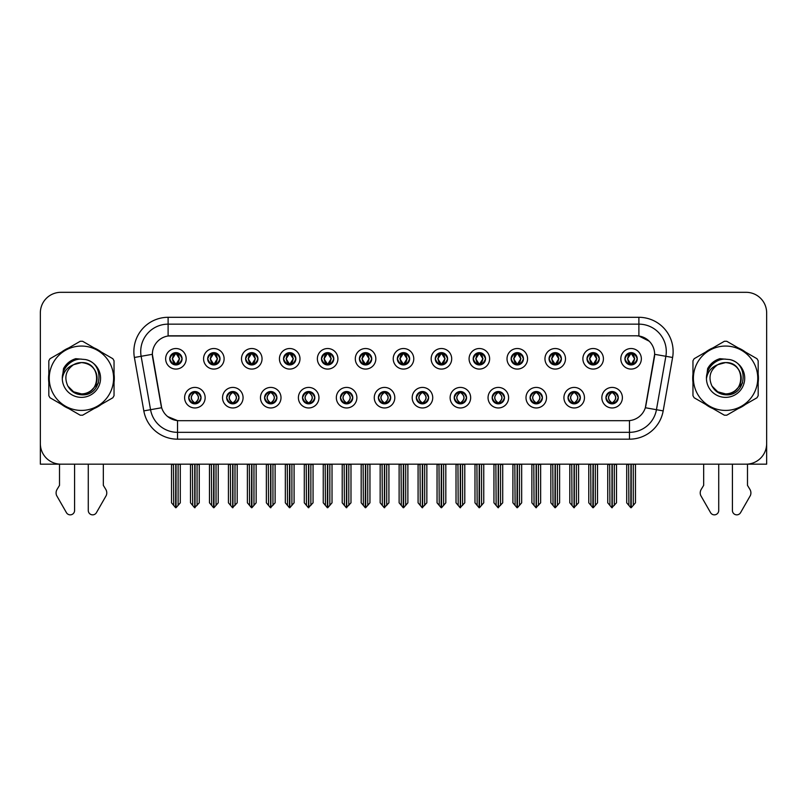 <?xml version="1.0" encoding="UTF-8"?>
<svg xmlns="http://www.w3.org/2000/svg" width="807" height="807" viewBox="0 0 807 807"><rect width="100%" height="100%" fill="white"/><g stroke="black" fill="none" stroke-linecap="round" stroke-linejoin="round"><path stroke-width="1.21" d="M378.372 397.69A6.163 6.163 0 0 0 384.536 403.853A6.163 6.163 0 0 0 390.699 397.69A6.163 6.163 0 0 0 384.536 391.526A6.163 6.163 0 0 0 378.372 397.69L378.433 397.69C379.593 401.008 381.197 402.663 383.234 402.663L383.961 402.663C379.885 399.344 379.885 396.025 383.961 392.706L383.234 392.706C381.237 392.666 379.633 394.33 378.433 397.69M374.266 397.69A10.269 10.269 0 0 0 384.536 407.959A10.269 10.269 0 0 0 394.805 397.69A10.269 10.269 0 0 0 384.536 387.421A10.269 10.269 0 0 0 374.266 397.69M416.301 397.69A6.163 6.163 0 0 0 422.465 403.853A6.163 6.163 0 0 0 428.628 397.69A6.163 6.163 0 0 0 422.465 391.526A6.163 6.163 0 0 0 416.301 397.69L416.362 397.69C417.532 401.008 419.126 402.663 421.163 402.663L421.89 402.663C417.814 399.344 417.814 396.025 421.89 392.706L421.163 392.706C419.166 392.666 417.562 394.33 416.362 397.69M412.195 397.69A10.269 10.269 0 0 0 422.465 407.959A10.269 10.269 0 0 0 432.734 397.69A10.269 10.269 0 0 0 422.465 387.421A10.269 10.269 0 0 0 412.195 397.69M454.23 397.69A6.163 6.163 0 0 0 460.394 403.853A6.163 6.163 0 0 0 466.557 397.69A6.163 6.163 0 0 0 460.394 391.526A6.163 6.163 0 0 0 454.23 397.69L454.291 397.69C455.461 401.008 457.065 402.663 459.092 402.663L459.829 402.663C455.743 399.344 455.743 396.025 459.829 392.706L459.092 392.706C457.095 392.666 455.491 394.33 454.291 397.69M450.124 397.69A10.269 10.269 0 0 0 460.394 407.959A10.269 10.269 0 0 0 470.663 397.69A10.269 10.269 0 0 0 460.394 387.421A10.269 10.269 0 0 0 450.124 397.69M245.61 358.792A6.163 6.163 0 0 0 251.774 364.956A6.163 6.163 0 0 0 257.937 358.792A6.163 6.163 0 0 0 251.774 352.639A6.163 6.163 0 0 0 245.61 358.792L245.671 358.792C246.952 362.242 248.546 363.896 250.473 363.775L250.049 364.714M241.505 358.792A10.269 10.269 0 0 0 251.774 369.071A10.269 10.269 0 0 0 262.043 358.792A10.269 10.269 0 0 0 251.774 348.523A10.269 10.269 0 0 0 241.505 358.792M359.408 358.792A6.163 6.163 0 0 0 365.571 364.956A6.163 6.163 0 0 0 371.734 358.792A6.163 6.163 0 0 0 365.571 352.639A6.163 6.163 0 0 0 359.408 358.792L359.468 358.792C360.739 362.242 362.343 363.896 364.27 363.775L363.846 364.714M355.302 358.792A10.269 10.269 0 0 0 365.571 369.071A10.269 10.269 0 0 0 375.84 358.792A10.269 10.269 0 0 0 365.571 348.523A10.269 10.269 0 0 0 355.302 358.792M188.717 397.69A6.163 6.163 0 0 0 194.88 403.853A6.163 6.163 0 0 0 201.044 397.69A6.163 6.163 0 0 0 194.88 391.526A6.163 6.163 0 0 0 188.717 397.69L188.777 397.69C189.948 401.008 191.541 402.663 193.579 402.663L194.305 402.663C190.23 399.344 190.23 396.025 194.305 392.706L193.579 392.706C191.582 392.666 189.978 394.33 188.777 397.69M184.611 397.69A10.269 10.269 0 0 0 194.88 407.959A10.269 10.269 0 0 0 205.149 397.69A10.269 10.269 0 0 0 194.88 387.421A10.269 10.269 0 0 0 184.611 397.69M321.479 358.792A6.163 6.163 0 0 0 327.642 364.956A6.163 6.163 0 0 0 333.795 358.792A6.163 6.163 0 0 0 327.642 352.639A6.163 6.163 0 0 0 321.479 358.792L321.529 358.792C322.81 362.242 324.414 363.896 326.331 363.775L325.917 364.714M317.373 358.792A10.269 10.269 0 0 0 327.642 369.071A10.269 10.269 0 0 0 337.911 358.792A10.269 10.269 0 0 0 327.642 348.523A10.269 10.269 0 0 0 317.373 358.792M207.681 358.792A6.163 6.163 0 0 0 213.845 364.956A6.163 6.163 0 0 0 220.008 358.792A6.163 6.163 0 0 0 213.845 352.639A6.163 6.163 0 0 0 207.681 358.792L207.742 358.792C209.013 362.242 210.617 363.896 212.544 363.775L212.12 364.714M203.576 358.792A10.269 10.269 0 0 0 213.845 369.071A10.269 10.269 0 0 0 224.114 358.792A10.269 10.269 0 0 0 213.845 348.523A10.269 10.269 0 0 0 203.576 358.792M568.027 397.69A6.163 6.163 0 0 0 574.191 403.853A6.163 6.163 0 0 0 580.354 397.69A6.163 6.163 0 0 0 574.191 391.526A6.163 6.163 0 0 0 568.027 397.69L568.088 397.69C569.248 401.008 570.852 402.663 572.889 402.663L573.616 402.663C569.54 399.344 569.54 396.025 573.616 392.706L572.889 392.706C570.892 392.666 569.288 394.33 568.088 397.69M563.922 397.69A10.269 10.269 0 0 0 574.191 407.959A10.269 10.269 0 0 0 584.46 397.69A10.269 10.269 0 0 0 574.191 387.421A10.269 10.269 0 0 0 563.922 397.69M511.134 358.792A6.163 6.163 0 0 0 517.297 364.956A6.163 6.163 0 0 0 523.45 358.792A6.163 6.163 0 0 0 517.297 352.639A6.163 6.163 0 0 0 511.134 358.792L511.184 358.792C512.465 362.242 514.059 363.896 515.986 363.775L515.572 364.714M507.018 358.792A10.269 10.269 0 0 0 517.297 369.071A10.269 10.269 0 0 0 527.566 358.792A10.269 10.269 0 0 0 517.297 348.523A10.269 10.269 0 0 0 507.018 358.792M264.585 397.69A6.163 6.163 0 0 0 270.738 403.853A6.163 6.163 0 0 0 276.902 397.69A6.163 6.163 0 0 0 270.738 391.526A6.163 6.163 0 0 0 264.585 397.69L264.635 397.69C265.806 401.008 267.41 402.663 269.437 402.663L270.174 402.663C266.088 399.344 266.088 396.025 270.174 392.706L269.437 392.706C267.44 392.666 265.846 394.33 264.635 397.69M260.469 397.69A10.269 10.269 0 0 0 270.738 407.959A10.269 10.269 0 0 0 281.007 397.69A10.269 10.269 0 0 0 270.738 387.421A10.269 10.269 0 0 0 260.469 397.69M586.992 358.792A6.163 6.163 0 0 0 593.155 364.956A6.163 6.163 0 0 0 599.319 358.792A6.163 6.163 0 0 0 593.155 352.639A6.163 6.163 0 0 0 586.992 358.792L587.052 358.792C588.323 362.242 589.927 363.896 591.854 363.775L591.43 364.714M582.886 358.792A10.269 10.269 0 0 0 593.155 369.071A10.269 10.269 0 0 0 603.424 358.792A10.269 10.269 0 0 0 593.155 348.523A10.269 10.269 0 0 0 582.886 358.792M283.55 358.792A6.163 6.163 0 0 0 289.703 364.956A6.163 6.163 0 0 0 295.866 358.792A6.163 6.163 0 0 0 289.703 352.639A6.163 6.163 0 0 0 283.55 358.792L283.6 358.792C284.881 362.242 286.475 363.896 288.402 363.775L287.988 364.714M279.434 358.792A10.269 10.269 0 0 0 289.703 369.071A10.269 10.269 0 0 0 299.982 358.792A10.269 10.269 0 0 0 289.703 348.523A10.269 10.269 0 0 0 279.434 358.792M473.205 358.792A6.163 6.163 0 0 0 479.358 364.956A6.163 6.163 0 0 0 485.521 358.792A6.163 6.163 0 0 0 479.358 352.639A6.163 6.163 0 0 0 473.205 358.792L473.255 358.792C474.536 362.242 476.13 363.896 478.057 363.775L477.643 364.714M469.089 358.792A10.269 10.269 0 0 0 479.358 369.071A10.269 10.269 0 0 0 489.627 358.792A10.269 10.269 0 0 0 479.358 348.523A10.269 10.269 0 0 0 469.089 358.792M226.646 397.69A6.163 6.163 0 0 0 232.809 403.853A6.163 6.163 0 0 0 238.973 397.69A6.163 6.163 0 0 0 232.809 391.526A6.163 6.163 0 0 0 226.646 397.69L226.706 397.69C227.877 401.008 229.47 402.663 231.508 402.663L232.234 402.663C228.159 399.344 228.159 396.025 232.234 392.706L231.508 392.706C229.511 392.666 227.907 394.33 226.706 397.69M222.54 397.69A10.269 10.269 0 0 0 232.809 407.959A10.269 10.269 0 0 0 243.078 397.69A10.269 10.269 0 0 0 232.809 387.421A10.269 10.269 0 0 0 222.54 397.69M397.337 358.792A6.163 6.163 0 0 0 403.5 364.956A6.163 6.163 0 0 0 409.663 358.792A6.163 6.163 0 0 0 403.5 352.639A6.163 6.163 0 0 0 397.337 358.792L397.397 358.792C398.668 362.242 400.272 363.896 402.199 363.775L401.775 364.714M393.231 358.792A10.269 10.269 0 0 0 403.5 369.071A10.269 10.269 0 0 0 413.769 358.792A10.269 10.269 0 0 0 403.5 348.523A10.269 10.269 0 0 0 393.231 358.792M340.443 397.69A6.163 6.163 0 0 0 346.607 403.853A6.163 6.163 0 0 0 352.77 397.69A6.163 6.163 0 0 0 346.607 391.526A6.163 6.163 0 0 0 340.443 397.69L340.493 397.69C341.664 401.008 343.268 402.663 345.305 402.663L346.032 402.663C341.956 399.344 341.956 396.025 346.032 392.706L345.305 392.706C343.308 392.666 341.704 394.33 340.493 397.69M336.337 397.69A10.269 10.269 0 0 0 346.607 407.959A10.269 10.269 0 0 0 356.876 397.69A10.269 10.269 0 0 0 346.607 387.421A10.269 10.269 0 0 0 336.337 397.69M435.266 358.792A6.163 6.163 0 0 0 441.429 364.956A6.163 6.163 0 0 0 447.592 358.792A6.163 6.163 0 0 0 441.429 352.639A6.163 6.163 0 0 0 435.266 358.792L435.326 358.792C436.597 362.242 438.201 363.896 440.128 363.775L439.704 364.714M431.16 358.792A10.269 10.269 0 0 0 441.429 369.071A10.269 10.269 0 0 0 451.698 358.792A10.269 10.269 0 0 0 441.429 348.523A10.269 10.269 0 0 0 431.16 358.792M549.063 358.792A6.163 6.163 0 0 0 555.226 364.956A6.163 6.163 0 0 0 561.39 358.792A6.163 6.163 0 0 0 555.226 352.639A6.163 6.163 0 0 0 549.063 358.792L549.123 358.792C550.394 362.242 551.998 363.896 553.915 363.775L553.501 364.714M544.957 358.792A10.269 10.269 0 0 0 555.226 369.071A10.269 10.269 0 0 0 565.495 358.792A10.269 10.269 0 0 0 555.226 348.523A10.269 10.269 0 0 0 544.957 358.792M302.514 397.69A6.163 6.163 0 0 0 308.678 403.853A6.163 6.163 0 0 0 314.831 397.69A6.163 6.163 0 0 0 308.678 391.526A6.163 6.163 0 0 0 302.514 397.69L302.564 397.69C303.735 401.008 305.339 402.663 307.366 402.663L308.103 402.663C304.027 399.344 304.027 396.025 308.103 392.706L307.366 392.706C305.369 392.666 303.775 394.33 302.564 397.69M298.398 397.69A10.269 10.269 0 0 0 308.678 407.959A10.269 10.269 0 0 0 318.947 397.69A10.269 10.269 0 0 0 308.678 387.421A10.269 10.269 0 0 0 298.398 397.69M624.921 358.792A6.163 6.163 0 0 0 631.084 364.956A6.163 6.163 0 0 0 637.248 358.792A6.163 6.163 0 0 0 631.084 352.639A6.163 6.163 0 0 0 624.921 358.792L624.981 358.792C626.252 362.242 627.856 363.896 629.783 363.775L629.359 364.714M620.815 358.792A10.269 10.269 0 0 0 631.084 369.071A10.269 10.269 0 0 0 641.353 358.792A10.269 10.269 0 0 0 631.084 348.523A10.269 10.269 0 0 0 620.815 358.792M492.169 397.69A6.163 6.163 0 0 0 498.322 403.853A6.163 6.163 0 0 0 504.486 397.69A6.163 6.163 0 0 0 498.322 391.526A6.163 6.163 0 0 0 492.169 397.69L492.22 397.69C493.39 401.008 494.994 402.663 497.021 402.663L497.758 402.663C493.682 399.344 493.682 396.025 497.758 392.706L497.021 392.706C495.024 392.666 493.43 394.33 492.22 397.69M488.053 397.69A10.269 10.269 0 0 0 498.322 407.959A10.269 10.269 0 0 0 508.602 397.69A10.269 10.269 0 0 0 498.322 387.421A10.269 10.269 0 0 0 488.053 397.69M530.098 397.69A6.163 6.163 0 0 0 536.262 403.853A6.163 6.163 0 0 0 542.415 397.69A6.163 6.163 0 0 0 536.262 391.526A6.163 6.163 0 0 0 530.098 397.69L530.149 397.69C531.319 401.008 532.923 402.663 534.96 402.663L535.687 402.663C531.611 399.344 531.611 396.025 535.687 392.706L534.96 392.706C532.963 392.666 531.359 394.33 530.149 397.69M525.993 397.69A10.269 10.269 0 0 0 536.262 407.959A10.269 10.269 0 0 0 546.531 397.69A10.269 10.269 0 0 0 536.262 387.421A10.269 10.269 0 0 0 525.993 397.69M169.752 358.792A6.163 6.163 0 0 0 175.916 364.956A6.163 6.163 0 0 0 182.079 358.792A6.163 6.163 0 0 0 175.916 352.639A6.163 6.163 0 0 0 169.752 358.792L169.813 358.792C171.084 362.242 172.688 363.896 174.615 363.775L174.191 364.714M165.647 358.792A10.269 10.269 0 0 0 175.916 369.071A10.269 10.269 0 0 0 186.185 358.792A10.269 10.269 0 0 0 175.916 348.523A10.269 10.269 0 0 0 165.647 358.792M605.956 397.69A6.163 6.163 0 0 0 612.12 403.853A6.163 6.163 0 0 0 618.283 397.69A6.163 6.163 0 0 0 612.12 391.526A6.163 6.163 0 0 0 605.956 397.69L606.017 397.69C607.187 401.008 608.781 402.663 610.818 402.663L611.545 402.663C607.469 399.344 607.469 396.025 611.545 392.706L610.818 392.706C608.821 392.666 607.217 394.33 606.017 397.69M601.851 397.69A10.269 10.269 0 0 0 612.12 407.959A10.269 10.269 0 0 0 622.389 397.69A10.269 10.269 0 0 0 612.12 387.421A10.269 10.269 0 0 0 601.851 397.69M152.362 354.283A18.49 18.49 0 0 0 152.644 357.491L161.097 405.417A18.49 18.49 0 0 0 179.295 420.689L627.705 420.689A18.49 18.49 0 0 0 645.903 405.417L654.356 357.491A18.49 18.49 0 0 0 636.148 335.793L170.852 335.793A18.49 18.49 0 0 0 152.362 354.283L152.563 351.539M40.35 312.854L40.35 464.166L766.65 464.166L766.65 312.854A20.538 20.538 0 0 0 746.112 292.316L60.888 292.316A20.538 20.538 0 0 0 40.35 312.854L40.35 443.628A20.538 20.538 0 0 0 60.888 464.166L746.112 464.166A20.538 20.538 0 0 0 766.65 443.628L766.65 312.854M48.824 374.145A32.865 32.865 0 0 0 48.824 382.347M61.574 404.428A32.865 32.865 0 0 0 68.676 408.534M94.187 408.534A32.865 32.865 0 0 0 101.289 404.428M114.039 382.347A32.865 32.865 0 0 0 114.039 374.145M692.961 374.145A32.865 32.865 0 0 0 692.961 382.347M705.711 404.428A32.865 32.865 0 0 0 712.813 408.534M738.324 408.534A32.865 32.865 0 0 0 745.426 404.428M758.177 382.347A32.865 32.865 0 0 0 758.177 374.145M168.108 317.302L638.892 317.302A34.237 34.237 0 0 1 672.604 357.481L663.183 410.884A34.237 34.237 0 0 1 629.47 439.179L177.53 439.179A34.237 34.237 0 0 1 143.817 410.884L134.396 357.481A34.237 34.237 0 0 1 168.108 317.302L168.108 324.152L638.892 324.152A27.388 27.388 0 0 1 665.866 356.291L656.444 409.704A27.388 27.388 0 0 1 629.47 432.33L177.53 432.33A27.388 27.388 0 0 1 150.556 409.704L141.134 356.291A27.388 27.388 0 0 1 168.108 324.152L168.108 335.994L636.148 335.793L638.892 335.994L649.221 341.21M627.705 420.689L179.295 420.689M177.53 439.179L177.53 420.608L167.654 416.563M665.866 356.291L654.638 354.313L645.338 407.737L656.444 409.704L665.866 356.291L672.604 357.481M143.817 410.884L161.662 407.737L152.362 354.313L141.134 356.291A27.388 27.388 0 0 1 140.721 351.539M645.903 405.417L645.792 406.002M161.208 406.002L161.097 405.417M101.289 352.054A32.865 32.865 0 0 0 94.187 347.948M68.676 347.948A32.865 32.865 0 0 0 61.574 352.054M745.426 352.054A32.865 32.865 0 0 0 738.324 347.948M712.813 347.948A32.865 32.865 0 0 0 705.711 352.054M746.112 292.316L60.888 292.316M613.179 403.752L612.695 402.663L613.421 402.663C615.418 402.713 617.022 401.049 618.223 397.68C617.052 394.361 615.448 392.706 613.421 392.706L613.845 391.768M613.179 391.617L612.695 392.706L613.421 392.706M611.746 402.663L611.232 403.782L611.756 402.663C607.419 399.344 607.419 396.025 611.756 392.706L611.232 391.587L611.756 392.706C607.57 396.025 607.57 399.344 611.746 402.663M611.545 392.706L611.06 391.617M612.695 392.706L613.007 391.587L612.483 392.706C616.82 396.025 616.82 399.344 612.483 402.663L612.997 403.782L612.493 402.663C616.669 399.344 616.669 396.025 612.493 392.706L612.695 392.706C616.77 396.025 616.77 399.344 612.695 402.663L612.695 402.663M609.678 464.166L609.931 505.434L611.837 507.714L616.498 502.822L616.498 464.509L614.309 464.509L614.309 505.434M612.261 464.166L612.261 507.714M611.978 507.714L611.978 464.166M607.742 464.166L607.742 502.822L609.931 505.434M609.931 464.509L607.742 464.509M628.643 464.166L628.895 505.434L630.802 507.714L630.953 464.166M631.225 464.166L631.225 507.714L635.462 502.822L635.462 464.509L633.525 464.166M626.706 464.166L626.706 502.822L628.895 505.434M628.895 464.509L626.706 464.509M633.273 505.434L633.273 464.509M630.025 364.865L630.509 363.775L629.783 363.775M630.025 352.73L630.509 353.819L629.783 353.819C627.796 353.789 626.192 355.443 624.981 358.792M637.248 358.792L637.187 358.792C636.007 355.483 634.403 353.829 632.385 353.819L631.659 353.819L634.766 358.792L631.659 363.775L632.809 364.714M637.187 358.792C635.956 362.182 634.352 363.836 632.385 363.775M630.509 363.775L627.523 358.792L630.711 353.819C626.888 353.95 626.767 363.14 630.721 363.775L627.402 358.792L630.509 353.819M631.457 353.819L631.972 352.699L631.447 353.819C635.28 353.95 635.402 363.14 631.447 363.775L631.962 364.895L631.457 363.775L634.645 358.792L631.457 353.819M575.25 403.752L574.766 402.663L575.492 402.663C577.489 402.713 579.093 401.049 580.294 397.68C579.123 394.361 577.519 392.706 575.492 392.706L575.905 391.768M575.25 391.617L574.766 392.706L575.492 392.706M573.817 402.663L573.303 403.782L573.827 402.663C569.49 399.344 569.49 396.025 573.827 392.706L573.303 391.587L573.827 392.706C569.631 396.025 569.631 399.344 573.817 402.663M573.616 392.706L573.131 391.617M574.766 392.706L575.068 391.587L574.554 392.706C578.891 396.025 578.891 399.344 574.554 402.663L575.068 403.782L574.564 402.663C578.74 399.344 578.74 396.025 574.564 392.706L574.766 392.706C578.841 396.025 578.841 399.344 574.766 402.663L574.766 402.663M571.749 464.166L572.002 505.434L573.908 507.714L578.569 502.822L578.569 464.509L576.38 464.509L576.38 505.434M574.322 464.166L574.322 507.714M574.049 507.714L574.049 464.166M569.803 464.166L569.803 502.822L572.002 505.434M572.002 464.509L569.803 464.509M537.321 403.752L536.826 402.663L537.563 402.663C539.56 402.713 541.164 401.049 542.365 397.68C541.184 394.361 539.59 392.706 537.563 392.706L537.976 391.768M537.321 391.617L536.826 392.706L537.563 392.706M535.888 402.663L535.374 403.782L535.888 402.663C531.561 399.344 531.561 396.025 535.888 392.706L535.374 391.587L535.888 392.706C531.702 396.025 531.702 399.344 535.888 402.663M535.687 392.706L535.202 391.617M536.826 392.706L537.139 391.587L536.826 392.706C540.912 396.025 540.912 399.344 536.826 402.663L537.139 403.782L536.625 402.663C540.811 399.344 540.811 396.025 536.625 392.706C540.952 396.025 540.952 399.344 536.625 402.663L536.826 402.663M533.81 464.166L534.063 505.434L535.979 507.714L540.64 502.822L540.64 464.509L538.451 464.509L538.451 505.434M536.393 464.166L536.393 507.714M536.12 507.714L536.12 464.166M531.874 464.166L531.874 502.822L534.063 505.434M534.063 464.509L531.874 464.509M499.392 403.752L498.897 402.663L499.634 402.663C501.631 402.713 503.225 401.049 504.436 397.68C503.255 394.361 501.661 392.706 499.634 392.706L500.047 391.768M499.392 391.617L498.897 392.706L499.634 392.706M497.959 402.663L497.445 403.782L497.959 402.663C493.632 399.344 493.632 396.025 497.959 392.706L497.445 391.587L497.959 392.706C493.773 396.025 493.773 399.344 497.959 402.663M497.758 392.706L497.263 391.617M498.897 392.706L499.21 391.587L498.897 392.706C502.973 396.025 502.973 399.344 498.897 402.663L499.21 403.782L498.696 402.663C502.882 399.344 502.882 396.025 498.696 392.706C503.023 396.025 503.023 399.344 498.696 402.663L498.897 402.663M495.881 464.166L496.134 505.434L498.05 507.714L502.711 502.822L502.711 464.509L500.522 464.509L500.522 505.434M498.464 464.166L498.464 507.714M498.191 507.714L498.191 464.166M493.945 464.166L493.945 502.822L496.134 505.434M496.134 464.509L493.945 464.509M590.714 464.166L590.966 505.434L592.873 507.714L593.014 464.166M593.286 464.166L593.286 507.714L597.533 502.822L597.533 464.509L595.596 464.166M588.777 464.166L588.777 502.822L590.966 505.434M590.966 464.509L588.777 464.509M595.344 505.434L595.344 464.509M592.096 364.865L592.58 363.775L591.854 363.775M592.096 352.73L592.58 353.819L591.854 353.819C589.867 353.789 588.263 355.443 587.052 358.792M599.319 358.792L599.258 358.792C598.068 355.483 596.474 353.829 594.456 353.819L593.73 353.819L596.837 358.792L593.73 363.775L594.88 364.714M599.258 358.792C598.027 362.182 596.423 363.836 594.456 363.775M592.58 363.775L589.594 358.792L592.782 353.819C588.959 353.95 588.838 363.14 592.792 363.775L589.473 358.792L592.58 353.819M593.528 353.819L594.043 352.699L593.518 353.819C597.351 353.95 597.473 363.14 593.518 363.775L594.033 364.895L593.528 363.775L596.716 358.792L593.528 353.819M552.775 464.166L553.037 505.434L554.944 507.714L555.085 464.166M555.357 464.166L555.357 507.714L559.604 502.822L559.604 464.509L557.667 464.166M550.838 464.166L550.838 502.822L553.037 505.434M553.037 464.509L550.838 464.509M557.415 505.434L557.415 464.509M554.157 364.865L554.651 363.775L553.915 363.775M554.157 352.73L554.651 353.819L553.915 353.819C551.938 353.789 550.334 355.443 549.123 358.792M561.39 358.792L561.329 358.792C560.139 355.483 558.545 353.829 556.527 353.819L555.801 353.819L558.908 358.792L555.801 363.775L556.951 364.714M561.329 358.792C560.098 362.182 558.494 363.836 556.527 363.775M554.651 363.775L551.665 358.792L554.853 353.819C551.03 353.95 550.909 363.14 554.853 363.775L551.544 358.792L554.651 353.819M555.599 353.819L556.104 352.699L555.589 353.819C559.412 353.95 559.533 363.14 555.589 363.775L556.104 364.895L555.599 363.775L558.787 358.792L555.599 353.819M514.846 464.166L515.098 505.434L517.015 507.714L517.156 464.166M517.428 464.166L517.428 507.714L521.675 502.822L521.675 464.509L519.738 464.166M512.909 464.166L512.909 502.822L515.098 505.434M515.098 464.509L512.909 464.509M519.486 505.434L519.486 464.509M516.228 364.865L516.722 363.775L515.986 363.775M516.228 352.73L516.722 353.819L515.986 353.819C514.009 353.789 512.405 355.443 511.184 358.792M523.45 358.792L523.4 358.792C522.21 355.483 520.606 353.829 518.598 353.819L517.872 353.819L520.979 358.792L517.872 363.775L519.012 364.714M523.4 358.792C522.159 362.182 520.565 363.836 518.598 363.775M516.722 363.775L513.736 358.792L516.924 353.819C513.101 353.95 512.98 363.14 516.924 363.775L513.615 358.792L516.722 353.819M517.66 353.819L517.66 353.819C521.483 353.95 521.604 363.14 517.66 363.775L518.175 364.895L517.66 363.775L520.848 358.792L517.66 353.819L518.175 352.699L517.66 353.819M476.917 464.166L477.169 505.434L479.086 507.714L479.227 464.166M479.499 464.166L479.499 507.714L483.746 502.822L483.746 464.509L481.809 464.166M474.98 464.166L474.98 502.822L477.169 505.434M477.169 464.509L474.98 464.509M481.557 505.434L481.557 464.509M478.299 364.865L478.783 363.775L478.057 363.775M478.299 352.73L478.783 353.819L478.057 353.819C476.069 353.789 474.476 355.443 473.255 358.792M485.521 358.792L485.471 358.792C484.281 355.483 482.677 353.829 480.669 353.819L479.933 353.819L483.04 358.792L479.933 363.775L481.083 364.714M485.471 358.792C484.23 362.182 482.636 363.836 480.669 363.775M478.783 363.775L475.797 358.792L478.985 353.819C475.172 353.95 475.051 363.14 478.995 363.775L475.676 358.792L478.783 353.819M479.731 353.819L479.731 353.819C483.554 353.95 483.675 363.14 479.731 363.775L480.246 364.895L479.731 363.775L482.919 358.792L479.731 353.819L480.246 352.699L479.731 353.819M59.516 464.166L59.516 485.36L57.085 489.375A6.849 6.849 0 0 0 56.591 495.478L66.426 512.647A4.368 4.368 0 0 0 74.587 510.458L74.587 464.166M88.276 464.166L88.276 510.458A4.368 4.368 0 0 0 96.436 512.647L106.272 495.478A6.849 6.849 0 0 0 105.778 489.375L103.336 485.36L103.336 464.166M703.664 464.166L703.664 485.36L701.222 489.375A6.849 6.849 0 0 0 700.728 495.478L710.563 512.647A4.368 4.368 0 0 0 718.724 510.458L718.724 464.166M732.413 464.166L732.413 510.458A4.368 4.368 0 0 0 740.574 512.647L750.409 495.478A6.849 6.849 0 0 0 749.915 489.375L747.484 485.36L747.484 464.166M98.535 382.881L91.433 390.285M742.672 382.881L735.57 390.285M97.072 377.676A15.656 15.656 0 0 0 73.598 364.693C65.932 370.151 63.975 377.192 67.738 385.817L67.949 386.19A15.656 15.656 0 0 0 81.426 393.897C101.621 394.875 101.621 361.617 81.426 362.585L73.598 364.693L81.426 362.585C101.621 361.617 101.621 394.875 81.426 393.897A15.656 15.656 0 0 0 97.082 378.241C96.154 368.738 90.939 363.513 81.426 362.585C101.621 361.617 101.621 394.875 81.426 393.897C101.621 394.875 101.621 361.617 81.426 362.585C101.621 361.617 101.621 394.875 81.426 393.897C101.621 394.875 101.621 361.617 81.426 362.585C101.621 361.617 101.621 394.875 81.426 393.897L73.608 391.798L67.949 386.19L73.608 391.798L81.426 393.897L73.608 391.798L67.949 386.19L73.608 391.798L81.426 393.897L73.608 391.798L67.949 386.19L73.608 391.798L81.426 393.897L73.608 391.798L67.949 386.19C70.945 391.476 75.434 394.351 81.426 394.805C102.358 396.56 105.626 363.2 85.441 359.539L75.737 358.691C70.33 360.356 66.255 363.654 63.511 368.587L62.3 378.654A19.126 19.126 0 0 0 81.426 397.367A19.126 19.126 0 0 0 85.441 359.539M81.426 410.42A32.179 32.179 0 0 0 113.605 378.241A32.179 32.179 0 0 0 81.426 346.062A32.179 32.179 0 0 0 49.247 378.241A32.179 32.179 0 0 0 81.426 410.42M81.426 415.212A36.971 36.971 0 0 0 82.637 415.191L112.829 397.77A36.971 36.971 0 0 0 114.039 395.672L114.039 360.81A36.971 36.971 0 0 0 112.829 358.712L82.637 341.29A36.971 36.971 0 0 0 80.216 341.29L50.034 358.712A36.971 36.971 0 0 0 48.824 360.81L48.824 395.672A36.971 36.971 0 0 0 50.034 397.77L80.216 415.191A36.971 36.971 0 0 0 81.426 415.212M62.3 378.241C62.169 367.387 72.025 358.59 81.426 359.115M62.3 378.654C63.41 371.916 67.173 367.256 73.598 364.693M75.626 358.732L71.248 360.608L63.531 368.547L71.248 360.608L75.626 358.732L71.248 360.608L63.511 368.587L71.248 360.608L75.626 358.732L71.248 360.608L63.531 368.547L71.248 360.608L75.626 358.732L71.248 360.608L63.511 368.587L71.248 360.608L75.737 358.691L68.706 362.353M741.209 377.676A15.656 15.656 0 0 0 717.736 364.693C710.069 370.151 708.112 377.192 711.875 385.817L712.087 386.19A15.656 15.656 0 0 0 725.574 393.897C745.759 394.875 745.759 361.617 725.574 362.585L717.736 364.693L725.574 362.585C745.759 361.617 745.759 394.875 725.574 393.897A15.656 15.656 0 0 0 741.219 378.241C740.291 368.738 735.076 363.513 725.574 362.585C745.759 361.617 745.759 394.875 725.574 393.897C745.759 394.875 745.759 361.617 725.574 362.585C745.759 361.617 745.759 394.875 725.574 393.897C745.759 394.875 745.759 361.617 725.574 362.585C745.759 361.617 745.759 394.875 725.574 393.897L717.746 391.798L712.087 386.19L717.746 391.798L725.574 393.897L717.746 391.798L712.087 386.19L717.746 391.798L725.574 393.897L717.746 391.798L712.087 386.19L717.746 391.798L725.574 393.897L717.746 391.798L712.087 386.19C715.083 391.476 719.582 394.351 725.574 394.805C746.505 396.56 749.764 363.2 729.589 359.539L719.884 358.691C714.467 360.356 710.392 363.654 707.648 368.587L706.448 378.654A19.126 19.126 0 0 0 725.574 397.367A19.126 19.126 0 0 0 729.589 359.539M725.574 410.42A32.179 32.179 0 0 0 757.753 378.241A32.179 32.179 0 0 0 725.574 346.062A32.179 32.179 0 0 0 693.395 378.241A32.179 32.179 0 0 0 725.574 410.42M725.574 415.212A36.971 36.971 0 0 0 726.784 415.191L756.966 397.77A36.971 36.971 0 0 0 758.177 395.672L758.177 360.81A36.971 36.971 0 0 0 756.966 358.712L726.784 341.29A36.971 36.971 0 0 0 724.363 341.29L694.171 358.712A36.971 36.971 0 0 0 692.961 360.81L692.961 395.672A36.971 36.971 0 0 0 694.171 397.77L724.363 415.191A36.971 36.971 0 0 0 725.574 415.212M706.438 378.241C706.317 367.387 716.162 358.59 725.574 359.115M706.448 378.654C707.547 371.916 711.32 367.256 717.736 364.693M707.668 368.547L715.395 360.608L719.763 358.732L715.395 360.608L707.668 368.547L715.395 360.608L719.763 358.732L715.395 360.608L707.668 368.547L715.395 360.608L719.763 358.732L715.395 360.608L707.648 368.587L715.395 360.608L719.884 358.691L712.843 362.353M719.763 358.732L715.395 360.608L707.648 368.587M461.453 403.752L460.968 402.663L461.695 402.663C463.692 402.713 465.296 401.049 466.507 397.68C465.326 394.361 463.722 392.706 461.695 392.706L462.118 391.768M461.453 391.617L460.968 392.706L461.695 392.706M460.03 402.663L459.516 403.782L460.03 402.663C455.703 399.344 455.703 396.025 460.03 392.706L459.516 391.587L460.03 392.706C455.844 396.025 455.844 399.344 460.03 402.663M459.829 392.706L459.334 391.617M460.968 392.706C465.044 396.025 465.044 399.344 460.968 402.663L460.767 402.663C464.953 399.344 464.953 396.025 460.767 392.706L461.281 391.587M460.968 402.663L461.281 403.782M457.952 464.166L458.205 505.434L460.111 507.714L464.782 502.822L464.782 464.509L462.582 464.509L462.582 505.434M460.535 464.166L460.535 507.714M460.262 507.714L460.262 464.166M456.016 464.166L456.016 502.822L458.205 505.434M458.205 464.509L456.016 464.509M423.524 403.752L423.039 402.663L423.766 402.663C425.763 402.713 427.367 401.049 428.567 397.68C427.397 394.361 425.793 392.706 423.766 392.706L424.189 391.768M423.524 391.617L423.039 392.706L423.766 392.706M422.091 402.663L421.587 403.782L422.101 402.663C417.764 399.344 417.764 396.025 422.101 392.706L421.587 391.587L422.101 392.706C417.915 396.025 417.915 399.344 422.091 402.663M421.89 392.706L421.405 391.617M423.039 392.706C427.115 396.025 427.115 399.344 423.039 402.663L422.838 402.663C427.014 399.344 427.014 396.025 422.838 392.706L423.352 391.587M423.039 402.663L423.352 403.782M420.023 464.166L420.276 505.434L422.182 507.714L426.842 502.822L426.842 464.509L424.653 464.509L424.653 505.434M422.606 464.166L422.606 507.714M422.333 507.714L422.333 464.166M418.087 464.166L418.087 502.822L420.276 505.434M420.276 464.509L418.087 464.509M385.595 403.752L385.11 402.663L385.837 402.663C387.834 402.713 389.438 401.049 390.638 397.68C389.468 394.361 387.864 392.706 385.837 392.706L386.26 391.768M385.595 391.617L385.11 392.706L385.837 392.706M383.476 391.617L384.162 392.706C379.986 396.025 379.986 399.344 384.162 402.663L383.648 403.782M383.961 392.706L383.648 391.587M385.11 392.706L385.413 391.587L385.11 392.706C389.186 396.025 389.186 399.344 385.11 402.663L385.413 403.782L384.899 402.663C389.085 399.344 389.085 396.025 384.909 392.706C389.236 396.025 389.236 399.344 384.899 402.663L385.11 402.663M382.094 464.166L382.347 505.434L384.253 507.714L388.913 502.822L388.913 464.509L386.724 464.509L386.724 505.434M384.667 464.166L384.667 507.714M384.394 507.714L384.394 464.166M380.158 464.166L380.158 502.822L382.347 505.434M382.347 464.509L380.158 464.509M438.988 464.166L439.24 505.434L441.147 507.714L441.298 464.166M441.57 464.166L441.57 507.714L445.817 502.822L445.817 464.509L443.87 464.166M437.051 464.166L437.051 502.822L439.24 505.434M439.24 464.509L437.051 464.509M443.618 505.434L443.618 464.509M440.37 364.865L440.854 363.775L440.128 363.775M440.37 352.73L440.854 353.819L440.128 353.819C438.14 353.789 436.547 355.443 435.326 358.792M447.592 358.792L447.532 358.792C446.352 355.483 444.748 353.829 442.73 353.819L442.004 353.819L445.111 358.792L442.004 363.775L443.154 364.714M447.532 358.792C446.301 362.182 444.697 363.836 442.73 363.775M440.854 363.775L437.868 358.792L441.056 353.819C437.243 353.95 437.112 363.14 441.066 363.775L437.747 358.792L440.854 353.819M442.317 352.699L441.802 353.819C445.625 353.95 445.746 363.14 441.802 363.775L442.307 364.895M401.059 464.166L401.311 505.434L403.218 507.714L403.359 464.166M403.641 464.166L403.641 507.714L407.878 502.822L407.878 464.509L405.941 464.166M399.122 464.166L399.122 502.822L401.311 505.434M401.311 464.509L399.122 464.509M405.689 505.434L405.689 464.509M402.441 364.865L402.925 363.775L402.199 363.775M402.441 352.73L402.925 353.819L402.199 353.819C400.211 353.789 398.608 355.443 397.397 358.792M409.663 358.792L409.603 358.792C408.423 355.483 406.819 353.829 404.801 353.819L404.075 353.819L407.182 358.792L404.075 363.775L405.225 364.714M409.603 358.792C408.372 362.182 406.768 363.836 404.801 363.775M402.925 363.775L399.939 358.792L403.127 353.819C399.304 353.95 399.183 363.14 403.137 363.775L399.818 358.792L402.925 353.819M404.388 352.699L403.873 353.819C407.696 353.95 407.817 363.14 403.863 363.775L404.378 364.895M363.13 464.166L363.382 505.434L365.289 507.714L365.43 464.166M365.702 464.166L365.702 507.714L369.949 502.822L369.949 464.509L368.012 464.166M361.183 464.166L361.183 502.822L363.382 505.434M363.382 464.509L361.183 464.509M367.76 505.434L367.76 464.509M364.512 364.865L364.996 363.775L364.27 363.775M364.512 352.73L364.996 353.819L364.27 353.819C362.282 353.789 360.679 355.443 359.468 358.792M371.734 358.792L371.674 358.792C370.484 355.483 368.89 353.829 366.872 353.819L366.146 353.819L369.253 358.792L366.146 363.775L367.296 364.714M371.674 358.792C370.443 362.182 368.839 363.836 366.872 363.775M364.996 363.775L362.01 358.792L365.198 353.819C361.375 353.95 361.254 363.14 365.198 363.775L361.889 358.792L364.996 353.819M366.459 352.699L365.944 353.819C369.757 353.95 369.888 363.14 365.934 363.775L366.449 364.895M347.666 403.752L347.171 402.663L347.908 402.663C349.905 402.713 351.509 401.049 352.709 397.68C351.539 394.361 349.935 392.706 347.908 392.706L348.321 391.768M347.666 391.617L347.171 392.706L347.908 392.706M345.547 391.617L346.233 392.706C342.047 396.025 342.047 399.344 346.233 402.663L345.719 403.782M346.032 392.706L345.719 391.587M347.171 392.706L347.484 391.587L347.171 392.706C351.257 396.025 351.257 399.344 347.171 402.663L347.484 403.782L346.97 402.663C351.156 399.344 351.156 396.025 346.97 392.706C351.297 396.025 351.297 399.344 346.97 402.663L347.171 402.663M344.155 464.166L344.418 505.434L346.324 507.714L350.984 502.822L350.984 464.509L348.795 464.509L348.795 505.434M346.738 464.166L346.738 507.714M346.465 507.714L346.465 464.166M342.218 464.166L342.218 502.822L344.418 505.434M344.418 464.509L342.218 464.509M309.737 403.752L309.242 402.663L309.979 402.663C311.976 402.713 313.57 401.049 314.78 397.68C313.6 394.361 312.006 392.706 309.979 392.706L310.392 391.768M309.737 391.617L309.242 392.706L309.979 392.706M308.304 402.663L307.79 403.782L308.304 402.663C303.977 399.344 303.977 396.025 308.304 392.706L307.79 391.587L308.304 392.706C304.118 396.025 304.118 399.344 308.304 402.663M308.103 392.706L307.608 391.617M309.242 392.706L309.555 391.587L309.242 392.706C313.318 396.025 313.318 399.344 309.242 402.663L309.555 403.782L309.041 402.663C313.227 399.344 313.227 396.025 309.041 392.706C313.368 396.025 313.368 399.344 309.041 402.663L309.242 402.663M306.226 464.166L306.478 505.434L308.395 507.714L313.055 502.822L313.055 464.509L310.866 464.509L310.866 505.434M308.809 464.166L308.809 507.714M308.536 507.714L308.536 464.166M304.289 464.166L304.289 502.822L306.478 505.434M306.478 464.509L304.289 464.509M271.798 403.752L271.313 402.663L272.04 402.663C274.047 402.713 275.641 401.049 276.851 397.68C275.671 394.361 274.067 392.706 272.04 392.706L272.463 391.768M271.798 391.617L271.313 392.706L272.04 392.706M270.375 402.663L269.861 403.782L270.375 402.663C266.048 399.344 266.048 396.025 270.375 392.706L269.861 391.587L270.375 392.706C266.189 396.025 266.189 399.344 270.375 402.663M270.174 392.706L269.679 391.617M271.313 392.706L271.626 391.587L271.313 392.706C275.389 396.025 275.389 399.344 271.313 402.663L271.626 403.782L271.112 402.663C275.298 399.344 275.298 396.025 271.112 392.706C275.439 396.025 275.439 399.344 271.112 402.663L271.313 402.663M268.297 464.166L268.549 505.434L270.466 507.714L275.126 502.822L275.126 464.509L272.937 464.509L272.937 505.434M270.88 464.166L270.88 507.714M270.607 507.714L270.607 464.166M266.36 464.166L266.36 502.822L268.549 505.434M268.549 464.509L266.36 464.509M233.869 403.752L233.384 402.663L234.111 402.663C236.108 402.713 237.712 401.049 238.912 397.68C237.742 394.361 236.138 392.706 234.111 392.706L234.534 391.768M233.869 391.617L233.384 392.706L234.111 392.706M232.436 402.663L231.932 403.782L232.446 402.663C228.109 399.344 228.109 396.025 232.446 392.706L231.932 391.587L232.436 392.706C228.26 396.025 228.26 399.344 232.436 402.663M232.234 392.706L231.75 391.617M233.384 392.706L233.697 391.587L233.384 392.706C237.46 396.025 237.46 399.344 233.384 402.663L233.697 403.782L233.173 402.663C237.369 399.344 237.369 396.025 233.183 392.706C237.51 396.025 237.51 399.344 233.173 402.663L233.384 402.663M230.368 464.166L230.62 505.434L232.527 507.714L237.197 502.822L237.197 464.509L234.998 464.509L234.998 505.434M232.951 464.166L232.951 507.714M232.678 507.714L232.678 464.166M228.431 464.166L228.431 502.822L230.62 505.434M230.62 464.509L228.431 464.509M195.94 403.752L195.455 402.663L196.182 402.663C198.179 402.713 199.783 401.049 200.983 397.68C199.813 394.361 198.209 392.706 196.182 392.706L196.605 391.768M195.94 391.617L195.455 392.706L196.182 392.706M194.507 402.663L193.993 403.782L194.517 402.663C190.18 399.344 190.18 396.025 194.517 392.706L194.003 391.587L194.507 392.706C190.331 396.025 190.331 399.344 194.507 402.663M194.305 392.706L193.821 391.617M195.455 392.706L195.768 391.587L195.455 392.706C199.531 396.025 199.531 399.344 195.455 402.663L195.768 403.782L195.244 402.663C199.43 399.344 199.43 396.025 195.254 392.706C199.581 396.025 199.581 399.344 195.244 402.663L195.455 402.663M192.439 464.166L192.691 505.434L194.598 507.714L199.258 502.822L199.258 464.509L197.069 464.509L197.069 505.434M195.022 464.166L195.022 507.714M194.739 507.714L194.739 464.166M190.502 464.166L190.502 502.822L192.691 505.434M192.691 464.509L190.502 464.509M325.191 464.166L325.443 505.434L327.36 507.714L327.501 464.166M327.773 464.166L327.773 507.714L332.02 502.822L332.02 464.509L330.083 464.166M323.254 464.166L323.254 502.822L325.443 505.434M325.443 464.509L323.254 464.509M329.831 505.434L329.831 464.509M326.573 364.865L327.067 363.775L326.331 363.775M326.573 352.73L327.067 353.819L326.331 353.819C324.353 353.789 322.75 355.443 321.529 358.792M333.795 358.792L333.745 358.792C332.555 355.483 330.961 353.829 328.943 353.819L328.217 353.819L331.324 358.792L328.217 363.775L329.357 364.714M333.745 358.792C332.514 362.182 330.91 363.836 328.943 363.775M327.067 363.775L324.081 358.792L327.269 353.819C323.446 353.95 323.325 363.14 327.269 363.775L323.96 358.792L327.067 353.819M328.015 353.819L328.015 353.819C331.828 353.95 331.949 363.14 328.005 363.775L328.52 364.895L328.015 363.775L331.203 358.792L328.015 353.819L328.52 352.699L328.005 353.819M287.262 464.166L287.514 505.434L289.431 507.714L289.572 464.166M289.844 464.166L289.844 507.714L294.091 502.822L294.091 464.509L292.154 464.166M285.325 464.166L285.325 502.822L287.514 505.434M287.514 464.509L285.325 464.509M291.902 505.434L291.902 464.509M288.644 364.865L289.128 363.775L288.402 363.775M288.644 352.73L289.128 353.819L288.402 353.819C286.414 353.789 284.821 355.443 283.6 358.792M295.866 358.792L295.816 358.792C294.626 355.483 293.022 353.829 291.014 353.819L290.278 353.819L293.385 358.792L290.278 363.775L291.428 364.714M295.816 358.792C294.575 362.182 292.981 363.836 291.014 363.775M289.128 363.775L286.152 358.792L289.34 353.819C285.517 353.95 285.396 363.14 289.34 363.775L286.021 358.792L289.128 353.819M290.076 353.819L290.076 353.819C293.899 353.95 294.02 363.14 290.076 363.775L290.591 364.895L290.076 363.775L293.264 358.792L290.076 353.819L290.591 352.699L290.076 353.819M249.333 464.166L249.585 505.434L251.491 507.714L251.643 464.166M251.915 464.166L251.915 507.714L256.162 502.822L256.162 464.509L254.225 464.166M247.396 464.166L247.396 502.822L249.585 505.434M249.585 464.509L247.396 464.509M253.963 505.434L253.963 464.509M250.715 364.865L251.199 363.775L250.473 363.775M250.715 352.73L251.199 353.819L250.473 353.819C248.485 353.789 246.892 355.443 245.671 358.792M257.937 358.792L257.887 358.792C256.697 355.483 255.093 353.829 253.085 353.819L252.349 353.819L255.456 358.792L252.349 363.775L253.499 364.714M257.887 358.792C256.646 362.182 255.052 363.836 253.085 363.775M251.199 363.775L248.213 358.792L251.401 353.819L250.896 352.699L251.411 353.819C247.588 353.95 247.467 363.14 251.411 363.775L250.896 364.895L251.401 363.775L248.092 358.792L251.199 353.819M252.147 353.819L252.147 353.819C255.97 353.95 256.091 363.14 252.147 363.775L252.662 364.895L252.147 363.775L255.335 358.792L252.147 353.819L252.662 352.699L252.147 353.819M211.404 464.166L211.656 505.434L213.562 507.714L213.714 464.166M213.986 464.166L213.986 507.714L218.223 502.822L218.223 464.509L216.286 464.166M209.467 464.166L209.467 502.822L211.656 505.434M211.656 464.509L209.467 464.509M216.034 505.434L216.034 464.509M212.786 364.865L213.27 363.775L212.544 363.775M212.786 352.73L213.27 353.819L212.544 353.819C210.556 353.789 208.963 355.443 207.742 358.792M220.008 358.792L219.948 358.792C218.768 355.483 217.164 353.829 215.146 353.819L214.42 353.819L217.527 358.792L214.42 363.775L215.57 364.714M219.948 358.792C218.717 362.182 217.113 363.836 215.146 363.775M213.27 363.775L210.284 358.792L213.472 353.819L212.957 352.699L213.482 353.819C209.649 353.95 209.527 363.14 213.482 363.775L212.967 364.895L213.472 363.775L210.163 358.792L213.27 353.819M214.218 353.819L214.218 353.819C218.041 353.95 218.162 363.14 214.208 363.775L214.723 364.895L214.218 363.775L217.406 358.792L214.218 353.819L214.733 352.699L214.208 353.819M173.475 464.166L173.727 505.434L175.633 507.714L175.775 464.166M176.047 464.166L176.047 507.714L180.294 502.822L180.294 464.509L178.357 464.166M171.538 464.166L171.538 502.822L173.727 505.434M173.727 464.509L171.538 464.509M178.105 505.434L178.105 464.509M174.857 364.865L175.341 363.775L174.615 363.775M174.857 352.73L175.341 353.819L174.615 353.819C172.627 353.789 171.023 355.443 169.813 358.792M182.079 358.792L182.019 358.792C180.829 355.483 179.235 353.829 177.217 353.819L176.491 353.819L179.598 358.792L176.491 363.775L177.641 364.714M182.019 358.792C180.788 362.182 179.184 363.836 177.217 363.775M175.341 363.775L172.355 358.792L175.543 353.819L175.028 352.699L175.553 353.819C171.72 353.95 171.598 363.14 175.553 363.775L175.038 364.895L175.543 363.775L172.234 358.792L175.341 353.819M176.289 353.819L176.289 353.819C180.112 353.95 180.233 363.14 176.279 363.775L176.794 364.895L176.289 363.775L179.477 358.792L176.289 353.819L176.804 352.699L176.279 353.819M638.892 317.302L638.892 335.994M629.47 420.608L629.47 439.179M134.396 357.481L141.134 356.291M656.444 409.704L663.183 410.884M610.818 402.663L610.395 403.601M611.06 403.752L611.545 402.663M610.818 392.706L610.395 391.768M613.421 402.663L613.845 403.601M629.783 353.819L629.359 352.881M632.385 353.819L632.809 352.881M632.143 352.73L631.659 353.819M632.143 364.865L631.659 363.775M630.196 364.895L630.711 363.775L630.206 364.895M630.196 352.699L630.711 353.819L630.206 352.699M572.889 402.663L572.466 403.601M573.131 403.752L573.616 402.663M572.889 392.706L572.466 391.768M575.492 402.663L575.905 403.601M534.96 402.663L534.537 403.601M535.202 403.752L535.687 402.663M534.96 392.706L534.537 391.768M537.563 402.663L537.976 403.601M497.021 402.663L496.608 403.601M497.263 403.752L497.758 402.663M497.021 392.706L496.608 391.768M499.634 402.663L500.047 403.601M591.854 353.819L591.43 352.881M594.456 353.819L594.88 352.881M594.214 352.73L593.73 353.819M594.214 364.865L593.73 363.775M592.267 364.895L592.782 363.775L592.277 364.895M592.267 352.699L592.782 353.819L592.277 352.699M553.915 353.819L553.501 352.881M556.527 353.819L556.951 352.881M556.285 352.73L555.801 353.819M556.285 364.865L555.801 363.775M554.338 364.895L554.853 363.775L554.338 364.895M554.338 352.699L554.853 353.819L554.338 352.699M515.986 353.819L515.572 352.881M518.598 353.819L519.012 352.881M518.356 352.73L517.872 353.819M518.356 364.865L517.872 363.775M516.409 364.895L516.924 363.775L516.409 364.895M516.409 352.699L516.924 353.819L516.409 352.699M478.057 353.819L477.643 352.881M480.669 353.819L481.083 352.881M480.427 352.73L479.933 353.819M480.427 364.865L479.933 363.775M478.48 364.895L478.985 363.775L478.48 364.895M478.48 352.699L478.985 353.819L478.48 352.699M459.092 402.663L458.679 403.601M459.334 403.752L459.829 402.663M459.092 392.706L458.679 391.768M461.695 402.663L462.118 403.601M421.163 402.663L420.74 403.601M421.405 403.752L421.89 402.663M421.163 392.706L420.74 391.768M423.766 402.663L424.189 403.601M383.234 402.663L382.811 403.601M383.476 403.752L383.961 402.663M383.234 392.706L382.811 391.768M385.837 402.663L386.26 403.601M440.128 353.819L439.704 352.881M442.73 353.819L443.154 352.881M442.488 352.73L442.004 353.819M442.488 364.865L442.004 363.775M440.541 364.895L441.056 363.775L440.551 364.895M440.541 352.699L441.056 353.819L440.551 352.699M442.317 364.895L441.802 363.775L444.99 358.792L441.802 353.819L442.307 352.699M402.199 353.819L401.775 352.881M404.801 353.819L405.225 352.881M404.559 352.73L404.075 353.819M404.559 364.865L404.075 363.775M402.612 364.895L403.127 363.775L402.622 364.895M402.612 352.699L403.127 353.819L402.622 352.699M404.388 364.895L403.873 363.775L407.061 358.792L403.873 353.819L404.378 352.699M364.27 353.819L363.846 352.881M366.872 353.819L367.296 352.881M366.63 352.73L366.146 353.819M366.63 364.865L366.146 363.775M364.683 364.895L365.198 363.775L364.693 364.895M364.683 352.699L365.198 353.819L364.693 352.699M366.459 364.895L365.944 363.775L369.132 358.792L365.944 353.819L366.449 352.699M345.305 402.663L344.882 403.601M345.547 403.752L346.032 402.663M345.305 392.706L344.882 391.768M347.908 402.663L348.321 403.601M307.366 402.663L306.953 403.601M307.608 403.752L308.103 402.663M307.366 392.706L306.953 391.768M309.979 402.663L310.392 403.601M269.437 402.663L269.024 403.601M269.679 403.752L270.174 402.663M269.437 392.706L269.024 391.768M272.04 402.663L272.463 403.601M231.508 402.663L231.095 403.601M231.75 403.752L232.234 402.663M231.508 392.706L231.095 391.768M234.111 402.663L234.534 403.601M193.579 402.663L193.155 403.601M193.821 403.752L194.305 402.663M193.579 392.706L193.155 391.768M196.182 402.663L196.605 403.601M326.331 353.819L325.917 352.881M328.943 353.819L329.357 352.881M328.701 352.73L328.217 353.819M328.701 364.865L328.217 363.775M326.754 364.895L327.269 363.775L326.754 364.895M326.754 352.699L327.269 353.819L326.754 352.699M288.402 353.819L287.988 352.881M291.014 353.819L291.428 352.881M290.772 352.73L290.278 353.819M290.772 364.865L290.278 363.775M288.825 364.895L289.34 363.775L288.825 364.895M288.825 352.699L289.34 353.819L288.825 352.699M250.473 353.819L250.049 352.881M253.085 353.819L253.499 352.881M252.843 352.73L252.349 353.819M252.843 364.865L252.349 363.775M212.544 353.819L212.12 352.881M215.146 353.819L215.57 352.881M214.904 352.73L214.42 353.819M214.904 364.865L214.42 363.775M174.615 353.819L174.191 352.881M177.217 353.819L177.641 352.881M176.975 352.73L176.491 353.819M176.975 364.865L176.491 363.775M461.271 391.587L460.757 392.706C465.094 396.025 465.094 399.344 460.757 402.663L461.271 403.782M423.342 391.587L422.828 392.706C427.165 396.025 427.165 399.344 422.828 402.663L423.342 403.782M383.658 403.782L384.172 402.663C379.835 399.344 379.835 396.025 384.172 392.706L383.658 391.587M345.729 403.782L346.243 402.663C341.906 399.344 341.906 396.025 346.243 392.706L345.729 391.587"/></g></svg>
